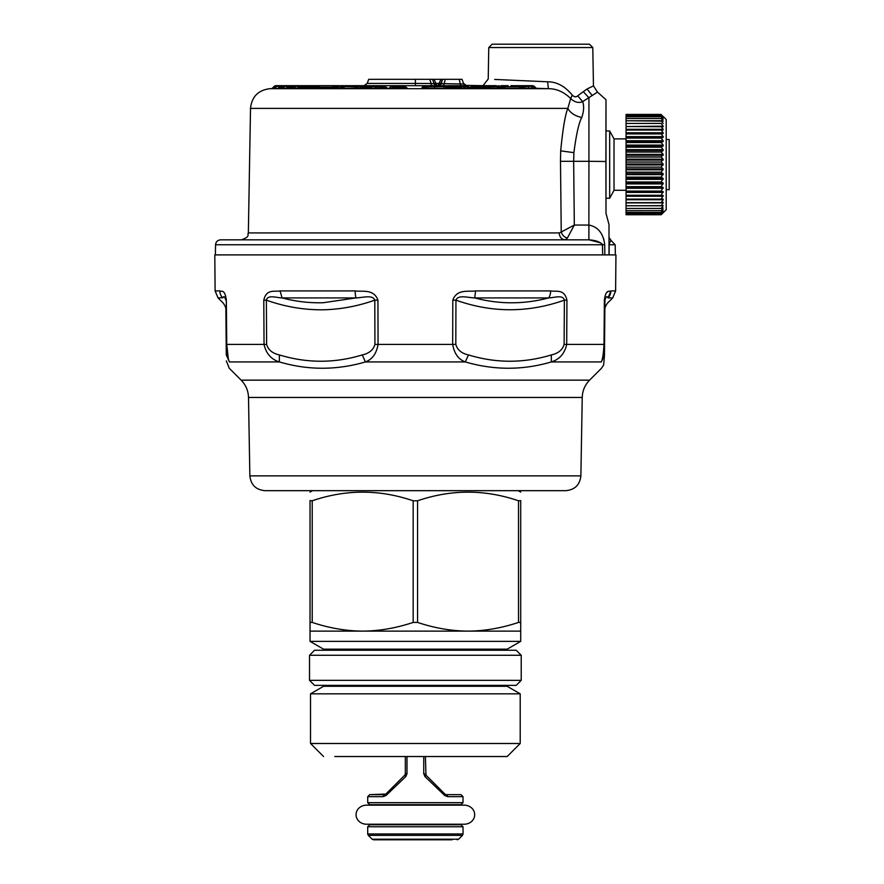 <?xml version="1.0" encoding="UTF-8"?>
<svg xmlns="http://www.w3.org/2000/svg" width="884" height="884" viewBox="0 0 884 884"><rect width="100%" height="100%" fill="white"/><g stroke="black" fill="none" stroke-linecap="round" stroke-linejoin="round"><path stroke-width="1.33" d="M604.943 300.151C606.004 296.471 607.021 295.731 608.004 297.919L612.689 297.919L607.794 302.814C605.695 305.455 604.711 307.787 604.855 309.82L604.557 344.406L603.993 344.406C603.529 353.567 602.623 359.401 601.286 361.932C601.529 370.341 601.529 370.341 601.286 361.932L604.457 355.445L604.943 300.151L604.38 300.151L603.993 344.406L564.114 344.406C562.511 349.898 558.257 353.401 551.351 354.926C523.693 363.335 496.068 363.335 468.476 354.926L465.304 361.932C494.112 370.341 522.798 370.341 551.351 361.932C522.787 370.341 494.112 370.341 465.304 361.932C458.464 359.401 454.254 353.556 452.674 344.406L378.065 344.406C376.485 353.567 372.274 359.401 365.435 361.932C336.627 370.341 307.941 370.341 279.388 361.932C271.2 359.401 266.084 353.556 264.04 344.406L226.746 344.406L228.227 357.799M377.932 300.151L378.065 344.406L374.927 344.406C373.368 349.898 369.147 353.401 362.263 354.926L365.435 361.932C336.627 370.341 307.941 370.341 279.388 361.932L279.377 354.926C272.482 353.401 268.228 349.898 266.625 344.406L266.371 300.151L263.797 300.151C266.393 288.538 274.78 292.029 280.084 290.913L355.147 290.913C361.843 292.029 373.81 288.549 377.932 300.151L374.794 300.151C372.805 294.383 362.02 297.831 356.031 297.919L282.073 297.919L280.084 290.913M226.271 354.926L226.182 344.406L226.271 354.926C226.348 363.335 226.348 363.335 226.271 354.926L229.453 361.932C229.21 370.341 229.21 370.341 229.453 361.932C229.21 370.341 229.21 370.341 229.453 361.932C228.116 359.401 227.21 353.567 226.746 344.406L226.348 300.151C224.823 288.549 221.254 292.029 219.862 290.913A10.033 9.79 90 0 0 222.735 297.919C223.718 295.731 224.735 296.483 225.796 300.151L225.796 300.14M580.876 475.868C579.86 484.874 574.843 489.802 565.826 490.664L264.913 490.664C255.896 489.802 250.879 484.874 249.863 475.868L580.876 475.868L582.236 397.457L248.503 397.457C248.293 390.739 245.84 384.971 241.155 380.153L229.265 368.263L226.326 360.893M468.476 354.926C461.592 353.401 457.371 349.898 455.812 344.406L455.945 300.151L452.807 300.151C456.94 288.538 468.896 292.029 475.592 290.913L550.655 290.913C555.959 292.029 564.357 288.549 566.942 300.151L566.699 344.406C564.644 353.567 559.528 359.401 551.351 361.932L601.286 361.932M551.351 354.926L551.351 361.932M604.38 300.151C605.916 288.538 609.485 292.029 610.877 290.913L615.618 290.913L615.938 254.89L604.833 254.89L608.999 254.89L608.999 224.514L605.993 213.32L608.999 224.514L608.999 235.033M608.004 291.643L607.153 292.239M222.989 297.676L218.05 297.919L215.11 290.913L214.801 254.89L604.833 254.89L604.7 244.669L602.435 244.769C600.457 241.94 595.949 240.293 588.899 239.84L220.58 239.84C217.552 240.15 215.873 241.796 215.563 244.769L215.387 254.89M218.05 297.919L222.945 302.814C225.044 305.455 226.028 307.787 225.884 309.82L226.182 344.406L226.348 300.151M608.004 297.919C607.728 304.416 607.728 304.416 608.004 297.919L610.877 290.913M610.877 290.958A10.033 9.79 -90 0 1 608.059 297.875M310.03 622.424L312.218 622.424C329.345 628.126 346.174 631.021 362.694 631.121L310.03 631.121L310.03 500.587L312.218 500.797C345.876 489.283 379.523 489.283 413.171 500.797L417.568 500.797C451.216 489.283 484.863 489.283 518.521 500.797L520.709 500.587L520.709 631.121L520.709 622.424L518.521 622.424L518.521 500.797M374.927 344.406L374.794 300.151C358.429 305.974 341.732 309.179 324.704 309.765C304.903 310.162 285.455 306.958 266.371 300.151C267.642 294.383 276.736 297.831 282.073 297.919C295.665 301.499 309.345 303.101 323.091 302.748L356.031 297.919A10.033 3.017 90 0 1 355.147 290.913M550.655 290.913A10.033 6.774 90 0 1 548.666 297.919C554.003 297.831 563.108 294.383 564.368 300.151C528.168 312.947 492.034 312.947 455.945 300.151C457.945 294.383 468.719 297.831 474.708 297.919L475.592 290.913M564.114 344.406L564.368 300.151L566.942 300.151M548.666 297.919C523.88 304.416 499.228 304.416 474.708 297.919L548.666 297.919M222.735 297.919C223.011 304.416 223.011 304.416 222.735 297.919M602.667 254.89L602.435 244.769L215.563 244.769M603.032 237.21L603.871 239.498M604.7 244.603L604.7 244.669C603.297 233.376 598.037 226.845 588.932 225.055L588.899 239.84M608.999 244.68L609.153 254.89L609.153 244.769C609.949 241.774 610.656 240.404 611.264 240.68L615.131 244.769L609.153 244.769M605.894 161.485L605.993 99.715L605.993 213.32L605.894 161.485L588.932 161.319L588.877 239.84M520.709 641.353L310.03 641.353L323.566 649.176L507.173 649.176L520.709 641.353L520.709 631.121L362.694 631.121C379.225 631.021 396.043 628.126 413.171 622.424L417.568 622.424C434.696 628.126 451.514 631.021 468.045 631.121C484.565 631.021 501.394 628.126 518.521 622.424M417.568 622.424L417.568 500.797M413.171 622.424L413.171 500.797M312.218 622.424L312.218 500.797M589.109 239.84L600.733 242.901M602.126 244.017L602.435 244.735M244.426 239.84L565.219 239.84L567.373 238.061L574.313 225.055L561.241 231.995C562.202 235.133 564.246 237.155 567.373 238.061M605.993 99.704L597.485 92.124L582.655 101.616C584.191 105.914 583.893 111.207 581.76 117.506C574.931 115.981 570.302 112.942 567.837 108.389L570.677 98.544C574.766 102.312 578.755 103.34 582.655 101.616L577.738 95.826L583.285 91.66L588.932 97.826L588.932 161.319L573.661 161.319L573.893 152.656C576.28 134.313 578.898 122.589 581.76 117.506M611.264 240.68L608.999 237.398M597.485 92.124L593.462 85.892L587.484 88.765M592.114 95.361L587.064 89.019L583.285 91.66M588.877 225.055L574.313 225.055L573.661 161.319L560.489 161.319L561.241 231.995L559.174 232.934L248.349 232.934C247.001 234.846 250.957 236.426 241.321 239.84M565.219 239.84C561.594 239.442 559.583 237.144 559.174 232.934C559.583 237.144 561.594 239.442 565.219 239.84M575.716 96.732L574.158 96.61M562.721 86.3L564.71 87.582M488.764 47.548L492.123 44.2L589.44 44.2L592.788 47.548L488.764 47.548L488.222 78.996L483.018 85.66M577.738 95.826C576.036 97.362 574.224 97.118 572.279 95.096C564.865 86.168 556.666 81.737 547.66 81.792L494.642 79.438M560.489 161.319L560.688 150.855C562.843 128.699 565.23 114.544 567.837 108.389L250.515 108.389L248.349 232.934M572.279 95.096L570.677 98.544C563.926 91.925 556.489 88.643 548.345 88.687L536.069 88.301M547.66 81.792L548.345 88.687L269.885 88.687C258.227 90.135 251.774 96.71 250.515 108.389M466.255 85.383L463.525 83.405L466.255 85.383L482.885 85.66M465.459 85.472L466.288 85.472M466.498 85.991L465.934 85.593M609.673 198.248L614.015 190.292L626.06 190.292L614.015 190.292L609.673 198.248L605.993 198.248L609.673 198.248L609.673 130.942L605.993 130.942M614.015 190.292L614.015 138.887L609.673 130.942L614.015 138.887L626.06 138.887M342.981 85.66L447.801 85.715M272.416 88.621L273.841 88.577M281.057 88.411L273.697 88.621L275.952 86.731A3.006 1.227 -134.8 0 1 276.073 86.533A3.006 1.227 -134.8 0 1 276.239 86.422M273.697 88.621L278.526 88.499M331.312 88.378L316.704 88.4M337.776 88.179L331.633 88.588L341.456 88.466M387.413 88.146L368.23 88.51M407.049 88.157L389.192 88.378M424.143 87.472L422.541 87.361L423.359 86.731A3.006 2.641 -90 0 1 425.392 85.66A3.006 3.006 0 0 0 423.569 86.278A3.006 1.116 -127.3 0 0 423.359 86.731L424.762 86.731L423.823 87.859L422.276 87.593M447.171 88.455L434.596 88.256C431.315 88.389 419.635 87.936 426.663 87.615M425.712 87.991C422.475 88.168 422.983 88.345 427.237 88.522L447.315 88.499M470.023 88.212L446.431 87.792M499.902 88.522L474.642 88.091C468.1 87.847 469.36 87.582 470.874 87.604L474.244 87.56M519.659 88.212C527.638 88.654 522.223 88.566 520.543 88.61L503.847 88.212L520.002 88.256C521.582 88.201 526.632 88.301 519.173 87.859M498.023 86.731L499.88 86.731L498.83 87.969L503.847 88.212M510.919 85.66L529.615 85.66A3.006 2.53 90 0 1 531.549 86.731L532.544 88.621L523.052 88.29M535.892 88.168L532.544 88.621M286.836 88.499L280.792 88.621L283.156 86.731A3.006 2.751 -90 0 1 285.267 85.66A3.006 3.006 0 0 0 283.245 86.433A3.006 0.829 -132.1 0 0 283.156 86.731L284.051 86.731A3.006 2.144 -156.9 0 1 287.09 86.731L286.836 88.499L291.842 88.312M280.792 88.621L282.725 88.61M317.378 87.715L293.19 88.146M291.322 88.577L298.394 88.51M365.667 87.98L341.434 88.51M366.982 87.958L369.291 87.892M326.881 650.248L516.201 650.248L521.217 655.265L309.522 655.265L314.538 650.248L326.881 650.248M663.133 212.701L661.177 214.757L626.06 214.757L626.06 195.541L663.177 195.541L661.177 199.132L626.06 199.132M663.177 195.541L626.06 195.541M626.06 195.32L626.06 191.64L663.177 191.64L661.177 195.276L626.06 195.276M663.177 191.64L626.06 191.64M626.06 191.154L626.06 187.474L663.177 187.474L661.177 191.099L626.06 191.099M663.177 187.474L661.177 186.712L626.06 186.712L626.06 187.474M626.06 186.712L626.06 183.065L663.177 183.065L661.177 186.657L626.06 186.657M663.177 183.065L661.177 182.049L626.06 182.049L626.06 183.065M626.06 182.049L626.06 178.48L663.177 178.48L661.177 181.982L626.06 181.982M663.177 178.48L661.177 177.198L626.06 177.198L626.06 178.48M626.06 177.198L626.06 173.739L663.177 173.739L661.177 177.132L626.06 177.132M663.177 173.739L661.177 172.225L626.06 172.225L626.06 173.739M626.06 172.225L626.06 168.91L663.177 168.91L661.177 172.159L626.06 172.159M663.177 168.91L661.177 167.164L626.06 167.164L626.06 168.91M626.06 167.164L626.06 164.037L663.177 164.037L661.177 167.098L626.06 167.098M663.177 164.037L661.177 162.081L626.06 162.081L626.06 164.037M626.06 162.081L626.06 159.164L663.177 159.164L661.177 162.015L626.06 162.015M663.177 159.164L661.177 157.032L626.06 157.032L626.06 159.164M626.06 157.032L626.06 154.357L663.177 154.357L661.177 156.965L626.06 156.965M663.177 154.357L661.177 152.048L626.06 152.048L626.06 154.357M626.06 152.048L626.06 149.639L663.177 149.639L663.177 150.523L661.177 151.993L626.06 151.993M663.177 149.639L661.177 147.197L626.06 147.197L626.06 149.639M626.06 147.197L626.06 145.087L663.177 145.087L663.177 145.937L661.177 147.142L626.06 147.142M663.177 145.087L661.177 142.534L626.06 142.534L626.06 145.087M626.06 142.534L626.06 140.733L663.177 140.733L663.177 141.539L661.177 142.468L626.06 142.468M663.177 140.733L661.177 138.081L626.06 138.081L626.06 140.733M626.06 138.081L626.06 136.622L663.177 136.622L663.177 137.374L661.177 138.026L626.06 138.026M663.177 136.622L661.177 133.915L626.06 133.915L626.06 136.622M626.06 133.915L626.06 132.799L663.177 132.799L663.177 133.495L661.177 133.86L626.06 133.86M663.177 132.799L661.177 130.059L626.06 130.059L626.06 132.799M626.06 130.059L626.06 129.307L663.177 129.307L663.177 129.937L661.177 130.003L626.06 130.003M663.177 129.307L661.177 126.556L626.06 126.556L626.06 129.307M626.06 126.556L663.177 126.169L663.177 126.732L626.06 126.511M662.182 121.119L663.177 121.119L661.177 118.511L626.06 118.511L626.06 126.169M626.06 118.511L626.06 114.434L661.177 114.434L626.06 114.434M276.128 86.488A3.006 1.691 -141.1 0 0 274.383 86.731L273.145 88.267L274.316 88.367M431.193 85.472L431.226 83.494L433.746 83.781L436.044 85.394L439.083 85.416L436 85.439L433.911 83.626L436.453 85.361M463.636 83.715L466.343 85.638L463.625 83.66L462.034 79.317L442.464 79.317L441.304 83.836L439.039 85.494L441.304 83.836L443.713 83.66L463.746 84.013L465.194 85.66M443.657 85.638L445.293 79.317M460.851 85.991L459.216 79.317M274.769 88.61L276.449 86.731A3.006 1.956 -147.8 0 1 279.211 86.731L278.316 88.146L281.477 88.035M337.743 87.825L331.909 88.091L337.743 87.825M376.485 88.61L376.363 86.731A3.006 1.956 -177.1 0 0 375.368 86.731L372.186 86.731A3.006 0.829 -90 0 1 372.816 85.66A3.006 3.006 0 0 0 370.728 86.499A3.006 1.116 -134 0 1 372.186 86.731L370.484 88.621M370.926 86.389A3.006 2.895 -90 0 1 372.816 85.66L375.998 85.66L376.363 86.731L382.816 86.731A3.006 1.591 146.6 0 1 384.673 86.731L385.413 87.859L368.341 88.499M384.805 86.212A3.006 1.68 130.6 0 1 385.081 86.378A3.006 1.68 130.6 0 1 385.347 86.731L384.673 86.731A3.006 2.895 -90 0 0 382.452 85.66L375.998 85.66A3.006 0.829 90 0 0 375.368 86.731L374.993 88.621M387.059 88.135L385.081 86.378A3.006 3.006 0 0 0 383.126 85.66L382.452 85.66L383.833 88.499M386.772 87.836L385.413 87.859L386.54 88.4M380.242 85.66L383.126 85.66A3.006 2.895 90 0 1 385.347 86.731L387.601 88.245M406.983 88.4L404.983 86.731A3.006 1.359 142.6 0 0 403.391 86.731L397.159 86.731A3.006 0.917 -90 0 0 396.463 85.66L393.181 85.66L392.894 86.731L396.165 86.731A3.006 1.956 175.5 0 1 397.159 86.731L397.27 88.069L391.623 88.091L392.894 86.731A3.006 1.403 -136.8 0 0 390.993 86.61L388.606 88.51L389.733 87.969L391.479 88.621M404.96 86.4A3.006 1.945 135 0 1 405.126 86.544A3.006 1.945 135 0 1 405.292 86.731L404.983 86.731A3.006 2.984 -90 0 0 402.695 85.66L396.463 85.66L396.131 88.621M406.386 87.836L397.27 88.069L397.623 88.61M406.916 88.157L405.126 86.544A3.006 3.006 0 0 0 403.005 85.66L402.695 85.66A3.006 0.917 90 0 1 403.391 86.731L404.684 88.499M400.22 85.66L403.005 85.66A3.006 2.984 90 0 1 405.292 86.731L407.402 88.245M445.006 88.621L443.448 86.731A3.006 1.37 136.4 0 1 445.293 86.588L446.851 88.234M468.84 88.61L467.26 86.731A3.006 1.193 139.1 0 1 468.719 86.698A3.006 1.193 139.1 0 1 468.752 86.731L470.023 88.201L460.398 88.544M468.686 86.665A3.006 3.006 90 0 0 466.443 85.66A3.006 1.072 -90 0 1 467.26 86.731L464.001 86.731L463.857 88.61M445.735 87.361L461.006 88.179L461.393 86.731L446.608 86.731A3.006 2.332 -90 0 1 448.387 85.66L463.183 85.66A3.006 1.072 -90 0 1 464.001 86.731A3.006 2.088 -165 0 0 461.393 86.731A3.006 2.332 -90 0 1 463.183 85.66L466.443 85.66A3.006 3.006 0 0 1 468.719 86.698L470.354 88.455M499.018 87.593L504.388 87.859L505.029 86.731L528.367 86.731A3.006 2.254 166 0 1 531.549 86.731L533.35 86.731A3.006 0.685 141.1 0 1 533.693 86.731L535.185 88.61M534.466 86.588A3.006 0.884 137.9 0 1 534.544 86.654L535.638 88.599M530.267 85.66L532.312 85.66A3.006 2.984 90 0 1 534.588 86.731L533.693 86.731A3.006 2.984 -90 0 0 531.406 85.66A3.006 2.53 90 0 1 533.35 86.731L534.566 88.256L528.72 88.157L528.367 86.731A3.006 1.635 90 0 1 529.615 85.66L532.312 85.66A3.006 3.006 0 0 1 534.544 86.654A3.006 0.884 137.9 0 1 534.588 86.731L536.588 88.488M522.687 87.903L528.267 88.51M291.665 88.61L294.041 86.4L291.289 88.588L292.825 88.51M294.14 88.61L295.19 86.731A3.006 2.232 -164.3 0 1 298.361 86.731L297.963 88.146L318.052 87.306L317.389 86.731L318.251 86.466M285.267 85.66L286.162 85.66A3.006 1.216 -90 0 1 287.09 86.731L293.455 86.731L292.958 87.892L283.399 88.256L284.051 86.731A3.006 2.751 90 0 1 286.162 85.66L292.516 85.66A3.006 1.216 90 0 1 293.455 86.731L294.471 86.731M366.241 87.428L369.965 87.24M365.225 86.477A3.006 3.006 0 0 0 363.158 85.66A3.006 2.685 -90 0 1 365.214 86.731L366.462 87.638L342.815 88.632M357.622 85.66L345.887 85.66L343.312 88.091L342.439 87.98M367.147 88.102L365.214 86.731L360.639 86.731A3.006 2.188 159.9 0 0 357.545 86.731L344.848 86.731A3.006 0.707 -131.5 0 0 343.898 86.411A3.006 3.006 0 0 1 345.887 85.66L358.584 85.66A3.006 1.37 90 0 0 357.545 86.731L357.534 88.632M363.158 85.66L358.584 85.66L362.142 88.51M441.083 83.626L442.464 79.317L440.983 83.372L438.155 85.361L440.961 79.317L442.464 79.317L434.044 79.317L436.84 85.361L433.911 83.626M367.214 83.405L368.694 79.317L415.369 79.317L415.369 83.405L367.214 83.405L364.484 85.383M663.011 212.248L661.177 214.492L663.177 212.701M661.177 214.503L626.06 214.503L661.177 214.492M626.06 213.74L661.177 213.74L663.177 212.248M661.177 213.74L626.06 213.729M662.856 211.298L661.177 213.729M626.06 212.469L661.177 212.469L663.177 211.298M661.177 212.469L626.06 212.447M662.624 209.873L661.177 212.447M626.06 210.701L661.177 210.701L663.177 209.873M661.177 210.701L626.06 210.679M662.271 207.983L663.177 207.983L661.177 210.679M661.619 205.652L663.177 205.652L661.177 208.436L663.177 207.983M661.177 208.469L626.06 208.469L661.177 208.436M626.06 205.784L663.177 205.652M661.177 205.784L626.06 205.751M626.06 202.889L663.177 202.889L661.177 205.751M626.06 199.74L663.177 199.74L661.177 202.635L663.177 202.325L663.177 202.889M661.177 202.679L626.06 202.679L661.177 202.635M626.06 199.176L663.177 199.11L663.177 199.74M626.06 196.237L663.177 196.237M626.06 192.403L663.177 192.403M626.06 188.281L663.177 188.281M626.06 183.916L663.177 183.916M626.06 179.353L663.177 179.353M626.06 174.634L663.177 174.634M626.06 169.816L663.177 169.816M626.06 164.954L663.177 164.954M626.06 160.081L663.177 160.081M626.06 155.252L663.177 155.252M626.06 150.523L663.177 150.523M626.06 145.937L663.177 145.937M626.06 141.539L663.177 141.539M626.06 137.374L663.177 137.374M626.06 133.495L663.177 133.495M626.06 129.937L663.177 129.937M661.287 123.428L626.06 123.44L661.177 123.406L663.177 126.169M663.177 121.119L626.06 120.743L661.177 120.721L663.177 123.428M661.177 118.511L626.06 118.478M662.602 119.241L661.177 118.478M662.845 117.837L661.177 116.721L626.06 116.743L661.177 116.721L663.177 119.241M663.011 116.909L661.177 115.45L626.06 115.461L661.177 115.45L663.177 117.837M663.133 116.478L661.177 114.688L626.06 114.688L661.177 114.688L663.177 116.909M663.177 116.478L666.193 119.45L666.193 209.74L661.177 214.757L626.06 214.757M269.885 88.687L271.896 88.621L273.83 86.731A3.006 1.569 -139 0 1 273.863 86.698L273.863 86.698A3.006 1.569 -139 0 1 273.896 86.654M432.53 79.317L434.011 83.372L432.53 79.317L434.044 79.317L432.53 79.317L434.011 83.372L432.53 79.317L415.369 79.317M462.034 79.317L463.746 84.013M339.246 85.66L330.428 85.66M391.093 86.521A3.006 2.984 -90 0 1 393.181 85.66A3.006 3.006 0 0 0 390.993 86.61A3.006 1.403 -136.8 0 0 390.894 86.731L389.733 87.969M446.752 88.157L445.392 86.731A3.006 1.37 136.4 0 0 445.293 86.588A3.006 3.006 0 0 0 443.116 85.66L443.448 86.731L434.42 86.731L434.707 88.61M422.022 87.45L423.569 86.278A3.006 1.116 -127.3 0 1 423.9 86.179M445.912 87.24L446.608 86.731A3.006 0.641 -125.9 0 1 446.63 86.234L445.635 86.952M499.858 88.522L497.637 86.389L496.885 86.731L498.664 88.267L475.017 87.726C465.625 87.196 473.36 87.218 474.664 87.207M471.968 87.582L469.912 87.682L470.918 86.731L475.802 86.731L474.642 88.091L476.255 86.731A3.006 3.006 90 0 1 478.553 85.66L495.67 85.66A3.006 1.602 -90 0 1 496.885 86.731L489.15 86.731L490.222 88.61M281.112 88.356L283.245 86.433A3.006 0.829 -132.1 0 1 283.488 86.367M521.217 680.349L516.201 685.365L314.538 685.365L309.522 680.349L521.217 680.349L521.217 655.265M337.721 85.66L324.55 85.66M311.499 85.66L327.102 85.66M330.992 85.66L326.914 85.66M347.976 85.66L340.848 85.66A3.006 3.006 0 0 0 340.572 85.671A3.006 2.939 -90 0 1 340.848 85.66M356.583 85.66L347.699 85.66M478.73 85.66L474.156 85.66M276.736 86.035L276.681 85.66A3.006 3.006 90 0 0 274.383 86.731L273.83 86.731A3.006 3.006 -90 0 1 276.139 85.66L278.891 85.66M283.322 85.66L300.162 85.66M441.094 83.626L438.552 85.361M282.913 86.731L279.211 86.731A3.006 0.674 -90 0 0 278.692 85.66A3.006 2.928 90 0 0 276.449 86.731L275.952 86.731A3.006 2.928 -90 0 1 278.195 85.66L292.759 85.66M337.511 85.66L320.826 85.66M430.618 85.66L443.116 85.66A3.006 2.972 90 0 1 445.171 86.499M483.835 85.66L473.227 85.66L478.553 85.66L476.255 86.731L489.15 86.731A3.006 1.602 -90 0 0 487.924 85.66M476.774 85.66A3.006 1.271 -90 0 0 475.802 86.731L475.979 87.052M511.814 85.66L516.963 85.66M318.163 86.4A3.006 3.006 0 0 0 316.196 85.66A3.006 1.569 90 0 1 317.389 86.731L298.361 86.731A3.006 1.569 -90 0 0 297.168 85.66A3.006 2.575 90 0 0 295.19 86.731L294.052 86.731A3.006 2.575 -90 0 1 296.018 85.66L315.047 85.66M364.451 85.947L365.733 85.66L365.468 86.698M362.97 85.66L367.368 85.66M362.352 85.66L363.899 85.66M358.584 85.66L360.263 85.66M439.889 84.809L440.983 83.372L438.155 85.361M442.464 79.317L440.983 83.372L434.011 83.372M326.251 85.66L331.401 85.66M349.987 85.66L345.942 85.66M283.167 85.66L286.361 85.66M291.311 85.66L293.621 85.66M295.256 85.66L298.936 85.66M429.281 85.66L433.757 85.66M485.857 85.66L490.101 85.66M477.272 85.66L481.426 85.66M508.101 85.66L501.217 85.66M292.516 85.66L296.571 85.66M669.199 139.506L666.193 139.506L669.199 139.506L669.199 189.673L666.193 189.673M507.173 685.365L507.173 686.293L323.566 686.293L310.527 693.829L310.527 743.488L520.212 743.488L520.212 693.829L310.527 693.829M334.804 756.527L507.162 756.527M463.028 802.683L367.711 802.683L369.722 804.683L461.017 804.683L463.028 802.683L463.028 796.661L461.017 794.65L446.298 794.65A2.011 1.359 -90 0 1 447.658 796.661A2.011 1.359 90 0 0 446.298 794.65L455.426 794.65M405.336 756.527L405.336 773.754L406.994 773.754L405.767 776.594L386.043 795.478L383.081 796.661L384.441 794.65L369.722 794.65L385.855 794.064L386.043 795.478L385.855 794.064L404.75 775.18L405.767 776.594M423.745 756.527L423.745 773.754L424.972 776.594L444.696 795.478L447.658 796.661L463.028 796.661M434.53 785.754L440.398 791.368M452.354 824.75L378.385 824.75M375.313 824.75L461.017 824.75L463.028 826.761L367.711 826.761L369.722 824.75L375.313 824.75M405.314 774.075L404.75 775.18M445.403 794.44L444.884 794.064L444.696 795.478L444.884 794.064L446.298 794.65L444.884 794.064L425.989 775.18L424.972 776.594L425.989 775.18L425.403 756.527M425.425 774.075L423.745 773.754M372.142 839.214L368.296 835.369L462.442 835.369L458.597 839.214L372.142 839.214L373.556 839.8L452.055 839.8M582.236 397.457C582.446 390.739 584.899 384.971 589.584 380.153L241.155 380.153M365.435 361.932L465.304 361.932M229.453 361.932L279.388 361.932M362.263 354.926C334.671 363.335 307.046 363.335 279.377 354.926M604.557 344.406L603.993 344.406M215.11 290.913L219.862 290.913M266.625 344.406L264.04 344.406L263.797 300.151M455.812 344.406L452.674 344.406L452.807 300.151M226.182 344.406L226.746 344.406M573.893 152.656L560.688 150.855M466.001 85.604L465.271 85.405M415.369 85.383L415.369 83.405L431.226 83.494L429.701 79.317M331.843 87.847L317.676 88.323M317.223 87.969L317.699 87.162L332.417 87.162M335.069 88.256L331.091 88.466L332.782 86.731L343.003 87.207M427.071 85.66L424.762 86.731L434.42 86.731L434.077 85.66M506.598 85.66A3.006 2.044 -90 0 0 505.029 86.731L499.88 86.731A3.006 2.044 -90 0 1 501.449 85.66M365.556 86.731L370.087 87.118M333.401 86.179A3.006 2.232 -90 0 0 332.141 85.66M429.746 86.731A3.006 2.641 90 0 0 428.862 85.958M405.336 773.754L406.994 773.754L406.994 756.527M367.711 802.683L367.711 796.661L383.081 796.661M368.296 835.369L367.711 833.955L463.028 833.955L463.028 826.761M589.584 380.153L601.474 368.263L603.628 365.048L604.457 355.445M249.863 475.868L248.503 397.457M612.689 297.919L615.618 290.913M312.538 490.664L310.03 492.112M518.201 490.664L520.709 492.112M615.176 244.857L615.352 254.89M310.03 631.121L310.03 641.353M592.788 47.548L593.462 85.892M323.566 649.176L323.566 650.248M507.173 649.176L507.173 650.248M344.34 86.091L341.975 86.168M341.942 88.146L339.953 88.146M389.634 88.057L388.916 88.466M423.823 87.859L425.768 87.991M519.648 88.212L523.383 88.455L519.405 85.66M343.898 86.411L341.511 88.51M276.139 85.66A3.006 3.006 0 0 0 273.863 86.698L272.482 88.278M278.195 85.66A3.006 3.006 0 0 0 276.073 86.533L274.272 88.334M370.728 86.499L369.048 88.124M309.522 680.349L309.522 655.265M317.699 87.162L320.295 85.66M332.782 86.731L335.08 85.66M342.605 86.731L340.307 85.66M448.387 85.66A3.006 3.006 0 0 0 446.63 86.234M497.637 86.389A3.006 3.006 0 0 0 495.67 85.66M470.918 86.731L473.227 85.66M496.697 86.731L499.007 85.66M296.018 85.66A3.006 3.006 0 0 0 294.041 86.4M369.766 86.731L367.468 85.66M318.229 85.66L318.848 85.66M349.534 85.66L347.788 85.66M323.566 685.365L323.566 686.293M507.173 686.293L520.212 693.829M323.566 756.527L310.527 743.488M507.173 756.527L520.212 743.488M456.21 805.158L457.503 804.683M374.529 805.158L373.236 804.683M458.951 805.158L465.028 805.158C473.658 806.142 475.039 813.424 474.564 814.694C475.039 815.954 473.658 823.236 465.028 824.219L456.144 824.219L457.503 824.75M465.028 824.219L365.711 824.219L374.595 824.219L373.236 824.75M367.711 796.661L369.722 794.65M367.711 833.955L367.711 826.761M462.442 835.369L463.028 833.955M458.597 839.214L457.183 839.8M365.711 824.219L365.711 824.219C357.081 823.236 355.699 815.954 356.175 814.694C355.699 813.424 357.081 806.142 365.711 805.158L465.028 805.158"/></g></svg>
